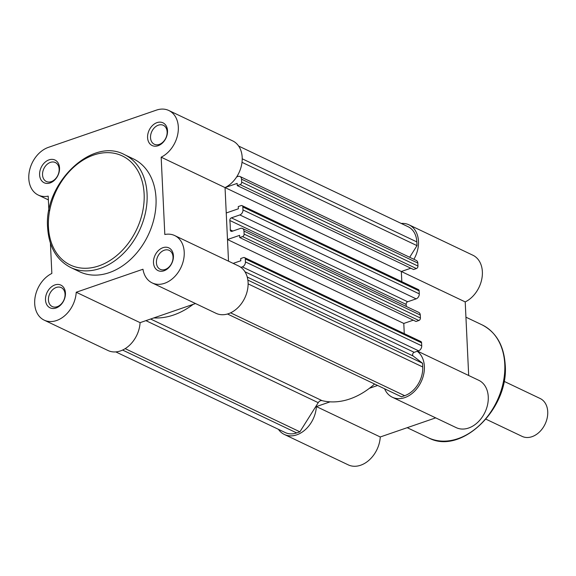 <?xml version="1.0" encoding="UTF-8"?>
<svg xmlns="http://www.w3.org/2000/svg" width="576" height="576" viewBox="0 0 576 576"><rect width="100%" height="100%" fill="white"/><g stroke="black" fill="none" stroke-linecap="round" stroke-linejoin="round"><path stroke-width="0.86" d="M416.131 298.858L239.839 214.934A4.198 3.096 -64.5 0 0 242.978 209.945L419.278 293.861A4.198 3.096 115.5 0 1 416.131 298.858L407.686 301.766A2.095 1.548 -64.5 0 0 406.116 304.265A2.095 1.548 -64.5 0 0 406.123 304.394A75.514 55.75 -64.5 0 1 406.318 306.468M239.839 214.934L231.394 217.85A2.095 1.548 -64.5 0 0 229.824 220.349A2.095 1.548 -64.5 0 0 229.831 220.478L406.123 304.394M244.116 234.094L420.415 318.01A2.095 1.548 115.5 0 1 418.846 320.508L242.546 236.592A2.095 1.548 -64.5 0 0 244.116 234.094L243.979 231.113A4.198 3.096 -64.5 0 0 242.46 228.47A4.198 3.096 -64.5 0 0 240.473 228.406L232.027 231.322A2.095 1.548 115.5 0 1 231.034 231.286A2.095 1.548 115.5 0 1 230.278 229.968A2.095 1.548 115.5 0 1 230.27 229.838A75.514 55.75 -64.5 0 0 229.831 220.478M227.506 314.006L401.45 396.799L404.662 395.69A24.12 17.813 -64.5 0 0 422.726 366.977L422.546 363.254L413.158 356.018A2.095 1.548 115.5 0 1 412.61 354.823A2.095 1.548 115.5 0 1 414.18 352.325L418.586 350.806L242.287 266.89A4.198 3.096 -64.5 0 0 245.434 261.893L245.29 258.912A2.095 1.548 -64.5 0 0 244.526 257.594A2.095 1.548 -64.5 0 0 243.54 257.566L240.71 258.538L240.818 260.748L233.165 263.39M247.867 280.109L422.546 363.254M240.919 267.365L242.287 266.89M245.434 261.893L421.726 345.816L421.582 342.828L245.29 258.912M413.28 320.177L403.79 323.446L404.266 333.626L403.79 323.446L227.491 239.53L228.514 261.173L225.043 187.596L226.238 212.976L238.37 208.8L238.262 206.582L241.085 205.61A2.095 1.548 -64.5 0 1 242.078 205.639L418.378 289.555A2.095 1.548 115.5 0 1 419.134 290.88L242.842 206.964A2.095 1.548 -64.5 0 0 242.078 205.639M242.546 236.592L239.724 237.564L239.623 235.346L227.491 239.53M239.724 237.564L416.016 321.48L418.846 320.508M420.415 318.01L420.271 315.029L243.979 231.113M419.278 293.861L419.134 290.88M242.978 209.945L242.842 206.964M225.065 187.589L401.335 271.498L401.818 281.678L401.335 271.512A26.222 19.361 -64.5 0 0 401.465 271.454M410.832 268.222L401.335 271.498L465.214 301.918A26.222 19.361 115.5 0 0 482.364 271.742A26.222 19.361 115.5 0 0 472.867 255.226L408.989 224.82A26.222 19.361 -64.5 0 0 401.234 223.452M240.098 184.637A2.095 1.548 -64.5 0 0 241.668 182.138L417.967 266.054A2.095 1.548 115.5 0 1 416.39 268.553L240.098 184.637L237.276 185.609L237.168 183.398L225.173 187.531M237.276 185.609L413.568 269.525L416.39 268.553M241.668 182.138L241.531 179.158A4.198 3.096 -64.5 0 0 240.012 176.515A4.198 3.096 -64.5 0 0 238.025 176.458L236.657 176.926M417.967 266.054L417.823 263.074L241.531 179.158M242.006 162.331L417.002 245.635L409.673 257.278M417.002 245.635L416.822 241.906A24.12 17.813 -64.5 0 0 408.089 226.714L238.644 146.059M115.819 351.914L285.264 432.576A24.12 17.813 -64.5 0 0 296.676 432.922L299.894 431.813L125.194 348.653M193.126 304.373A75.514 55.75 115.5 0 1 153.814 317.923M374.58 384.012A75.514 55.75 115.5 0 1 322.07 400.637A4.198 3.096 -64.5 0 0 318.226 402.667L299.894 431.813M240.012 176.515L416.304 260.431A4.198 3.096 115.5 0 1 417.823 263.074M242.46 228.47L418.752 312.386A4.198 3.096 115.5 0 1 420.271 315.029M244.526 257.594L420.826 341.51A2.095 1.548 115.5 0 1 421.582 342.828M421.726 345.816A4.198 3.096 115.5 0 1 418.586 350.806M39.6 174.838A12.586 9.295 115.5 0 1 49.025 159.854A12.586 9.295 115.5 0 1 59.537 167.962A12.586 9.295 115.5 0 1 50.112 182.945A12.586 9.295 115.5 0 1 39.6 174.838M59.148 169.142A10.49 7.74 -64.5 0 0 55.354 162.54A10.49 7.74 -64.5 0 0 46.663 164.736A10.49 7.74 -64.5 0 0 42.538 174.874A10.49 7.74 -64.5 0 0 46.339 181.476A10.49 7.74 -64.5 0 0 55.022 179.273A10.49 7.74 -64.5 0 0 59.148 169.142M45.497 299.909A12.586 9.295 115.5 0 1 54.922 284.926A12.586 9.295 115.5 0 1 65.434 293.033A12.586 9.295 115.5 0 1 56.009 308.016A12.586 9.295 115.5 0 1 45.497 299.909M65.045 294.214A10.49 7.74 -64.5 0 0 61.25 287.604A10.49 7.74 -64.5 0 0 52.56 289.807A10.49 7.74 -64.5 0 0 48.434 299.938A10.49 7.74 -64.5 0 0 52.236 306.547A10.49 7.74 -64.5 0 0 60.919 304.344A10.49 7.74 -64.5 0 0 65.045 294.214M147.586 137.606A12.586 9.295 115.5 0 1 157.003 122.63A12.586 9.295 115.5 0 1 167.515 130.738A12.586 9.295 115.5 0 1 158.098 145.721A12.586 9.295 115.5 0 1 147.586 137.606M167.134 131.918A10.49 7.74 -64.5 0 0 163.339 125.309A10.49 7.74 -64.5 0 0 154.649 127.512A10.49 7.74 -64.5 0 0 150.523 137.642A10.49 7.74 -64.5 0 0 154.318 144.252A10.49 7.74 -64.5 0 0 163.008 142.049A10.49 7.74 -64.5 0 0 167.134 131.918M153.482 262.678A12.586 9.295 115.5 0 1 162.907 247.702A12.586 9.295 115.5 0 1 173.419 255.809A12.586 9.295 115.5 0 1 163.994 270.785A12.586 9.295 115.5 0 1 153.482 262.678M173.03 256.99A10.49 7.74 -64.5 0 0 169.236 250.38A10.49 7.74 -64.5 0 0 160.546 252.583A10.49 7.74 -64.5 0 0 156.42 262.714A10.49 7.74 -64.5 0 0 160.222 269.323A10.49 7.74 -64.5 0 0 168.905 267.12A10.49 7.74 -64.5 0 0 173.03 256.99M50.422 243.216L51.847 273.449A26.222 19.361 -64.5 0 0 34.697 303.631A26.222 19.361 -64.5 0 0 44.194 320.148A26.222 19.361 -64.5 0 0 76.219 292.248L142.97 269.237A26.222 19.361 -64.5 0 0 152.179 282.917A26.222 19.361 -64.5 0 0 180.929 267.566A26.222 19.361 -64.5 0 0 174.715 235.57A26.222 19.361 -64.5 0 0 164.815 234.504L161.165 157.19A26.222 19.361 -64.5 0 0 177.941 133.272A26.222 19.361 -64.5 0 0 168.818 110.498A26.222 19.361 -64.5 0 0 156.413 110.124L48.434 147.348A26.222 19.361 -64.5 0 0 28.8 178.56A26.222 19.361 -64.5 0 0 38.297 195.077A26.222 19.361 -64.5 0 0 48.197 196.135L48.888 210.737M70.697 267.509L79.639 271.764A62.51 46.152 -64.5 0 0 131.414 258.638A62.51 46.152 -64.5 0 0 156.017 198.252A62.51 46.152 -64.5 0 0 133.373 158.882L124.43 154.62A62.51 46.152 115.5 0 1 147.074 193.997A62.51 46.152 115.5 0 1 122.472 254.383A62.51 46.152 115.5 0 1 70.697 267.509C56.606 260.15 48.91 246.866 47.621 227.657C43.654 183.506 92.009 136.757 124.43 154.62M168.818 110.498L232.697 140.904A26.222 19.361 115.5 0 1 241.812 163.678A26.222 19.361 115.5 0 1 225.043 187.596L161.165 157.19M174.715 235.57L238.594 265.975A26.222 19.361 115.5 0 1 244.8 297.965A26.222 19.361 115.5 0 1 216.05 313.322L152.179 282.917M195.516 303.545L140.09 322.654A26.222 19.361 115.5 0 1 108.072 350.546L44.194 320.148M140.09 322.654L76.219 292.248M413.899 259.286A26.222 19.361 -64.5 0 0 418.486 241.337A26.222 19.361 -64.5 0 0 408.989 224.82M384.602 388.786A26.222 19.361 -64.5 0 0 392.35 397.238A26.222 19.361 -64.5 0 0 414.065 391.738A26.222 19.361 -64.5 0 0 424.382 366.408A26.222 19.361 -64.5 0 0 417.211 351.281M417.557 351.158L478.764 380.297A26.222 19.361 115.5 0 1 488.261 396.814A26.222 19.361 115.5 0 1 477.943 422.143A26.222 19.361 115.5 0 1 456.221 427.644L392.35 397.238M468.684 375.494L465.214 301.918M278.417 429.314A26.222 19.361 -64.5 0 0 284.364 434.47A26.222 19.361 -64.5 0 0 316.39 406.57L380.261 436.975L435.686 417.866M380.261 436.975A26.222 19.361 115.5 0 1 348.242 464.868L284.364 434.47M316.39 406.57L330.106 401.839M369.418 388.289L377.618 385.459M485.978 419.184L522.101 436.378A20.974 15.487 -64.5 0 0 532.022 436.68A20.974 15.487 -64.5 0 0 547.2 417.924A20.974 15.487 -64.5 0 0 540.13 398.498L504.007 381.305M231.394 217.85L407.686 301.766M230.27 229.838L232.819 231.048M244.973 271.778L414.18 352.325M230.594 312.833L404.662 395.69M248.119 283.867L422.726 366.977M247.241 277.034L413.158 356.018M242.222 158.796L416.822 241.906M122.609 350.064L296.676 432.922M322.07 400.637L150.624 319.025M318.226 402.667L145.915 320.645M48.442 226.951A60.415 44.604 -64.5 0 0 98.899 265.874A60.415 44.604 -64.5 0 0 144.13 193.961A60.415 44.604 -64.5 0 0 93.672 155.038A60.415 44.604 -64.5 0 0 48.442 226.951M428.4 437.774A62.51 46.152 -64.5 0 0 480.175 424.649A62.51 46.152 -64.5 0 0 504.77 364.262A62.51 46.152 -64.5 0 0 482.134 324.893C496.224 332.244 503.914 345.528 505.202 364.738C509.177 408.888 460.822 455.638 428.4 437.774L407.203 427.687M48.377 199.872L38.297 195.077M465.934 317.182L482.134 324.893"/></g></svg>
